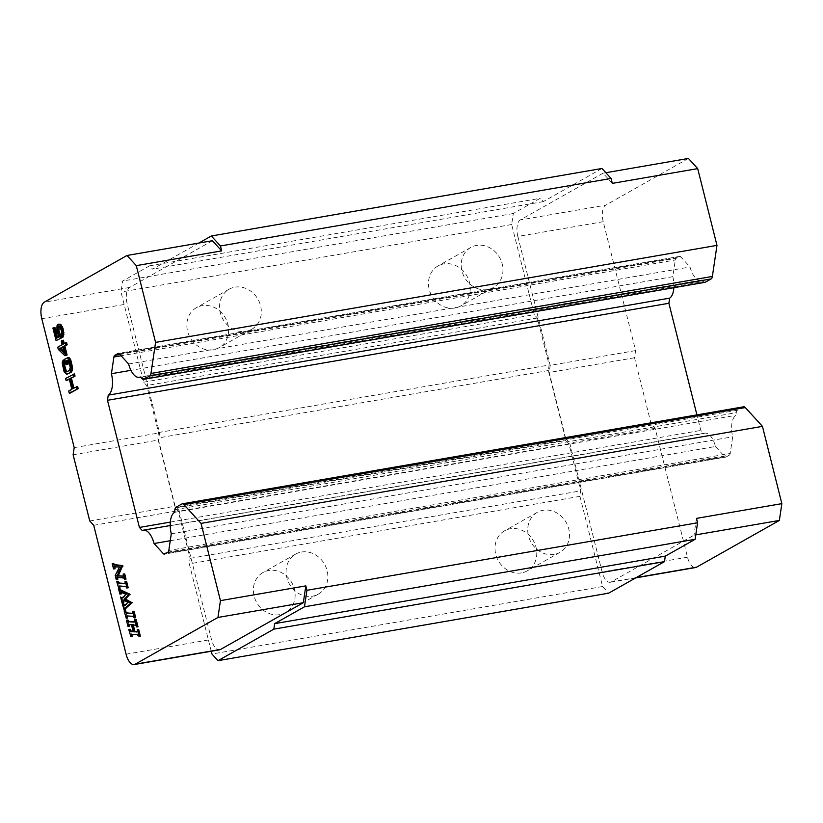 <?xml version="1.0" encoding="UTF-8"?>
<svg xmlns="http://www.w3.org/2000/svg" width="823" height="823" viewBox="0 0 823 823"><rect width="100%" height="100%" fill="white"/><g stroke="black" fill="none" stroke-linecap="round" stroke-linejoin="round"><path stroke-width="0.62" stroke-dasharray="4.12 3.09" d="M170.248 540.732L715.485 446.498A18.394 8.436 -99.8 0 0 704.766 433.155A18.394 8.436 -99.8 0 0 703.655 433.526L700.826 430.419L696.916 414.885M142.245 530.547L703.655 433.526M166.287 553.087L724.682 456.59L715.485 446.498M170.31 522.101L700.826 430.419M119.417 353.911L680.827 256.889L690.024 266.971A18.394 8.436 -99.8 0 0 700.743 280.324A18.394 8.436 -99.8 0 0 701.854 279.954L703.326 281.559A5.514 2.531 -99.8 0 0 704.951 282.33M680.827 256.889A3.683 1.687 -99.8 0 0 679.736 256.375A3.683 1.687 -99.8 0 0 679.479 256.467L118.605 353.396M119.942 354.476L676.136 258.36L679.479 256.467M676.136 258.36A3.683 1.687 -99.8 0 0 675.302 260.006L121.125 355.783M673.852 287.711A18.394 8.436 -99.8 0 0 672.833 276.682L675.302 260.006M724.682 456.59A3.683 1.687 -99.8 0 0 725.773 457.104A3.683 1.687 -99.8 0 0 726.03 457.012L164.621 554.033M167.974 552.14L729.373 455.119L726.03 457.012M729.373 455.119A3.683 1.687 -99.8 0 0 730.207 453.473L168.797 550.494M743.673 406.799A5.514 2.531 -99.8 0 0 743.282 406.943L737.501 410.214A5.514 2.531 -99.8 0 0 736.256 412.683L735.865 415.337A18.394 8.436 -99.8 0 0 732.676 436.797L730.207 453.473M688.429 158.448L605.666 205.184A13.796 6.327 -99.8 0 0 603.218 221.696L635.593 350.598L634.533 357.748L651.168 423.968L655.118 428.289L687.493 557.192A13.796 6.327 -99.8 0 0 695.62 567.531M57.26 340.362L54.123 327.852L54.935 327.389M57.517 337.646L60.244 336.576L57.805 329.128L58.217 325.538L59.503 323.974M62.99 337.121L62.198 328.747L61.067 326.453L59.338 326.309M66.118 355.526L59.482 349.189L58.927 346.987L63.35 344.487L62.425 340.804L63.402 340.249M64.225 343.52L66.622 342.635M67.26 364.538L65.871 359.023L68.33 357.635M68.659 373.827L66.91 373.56L65.881 372.459L64.564 369.424L63.392 362.521L64.4 359.857M67.311 371.595L70.562 370.237L71.436 368.488L69.914 360.947L69.307 360.021L68.124 360.268M73.916 388.034L77.619 386.409M70.48 392.972L69.924 390.76L73.031 389.001L70.449 378.703L69.338 379.331M67.332 380.463L66.776 378.251L74.482 373.909M126.032 579.135L125.024 577.839L121.969 577.242L117.751 576.964L117.596 578.075M117.792 579.515L116.403 575.246L120.724 566.749L114.778 566.594M115.097 568.755L113.42 563.385M123.306 576.079L124.592 575.73L124.376 573.847M123.265 576.121L124.592 575.73L123.378 575.935M128.203 587.807L125.981 586.161L119.664 586.038M119.973 588.188L117.946 581.419M125.034 583.435L126.331 583.106L126.238 581.264M124.931 583.517L126.331 583.106L125.127 583.312M123.82 606.016L125.291 605.646L129.242 602.189L124.674 599.864L124.098 600.389M123.728 603.136L121.804 596.768M122.133 596.788L123.121 598.146L127.205 594.216L121.742 591.819L121.166 592.478M123.357 597.971L121.907 598.352M121.403 593.867L119.798 588.795M125.652 610.81L123.728 604.432M135.713 617.713L133.491 616.057L127.174 615.933M127.483 618.083L125.456 611.324M132.544 613.341L133.84 613.001L133.748 611.16M132.441 613.413L133.84 613.001L132.637 613.207M133.151 631.488L134.437 631.58L132.626 624.379L129.314 624.451M129.571 626.396L127.627 619.966M134.756 621.859L136.052 621.509L135.836 619.462M134.705 621.921L136.052 621.509L134.838 621.715M137.997 626.776L137.019 625.171L133.244 624.708M137.276 631.766L138.449 631.591L138.387 629.626M137.441 631.776L138.449 631.591L137.441 631.776M140.342 636.138L138.12 634.482L131.803 634.358M132.112 636.508L129.962 629.245M655.118 428.289L569.732 443.041L602.117 571.944L687.493 557.192M651.168 423.968L565.792 438.721L569.732 443.041M612.322 183.375L603.053 173.2L605.851 172.717M603.053 173.2L520.29 219.947L605.666 205.184M603.218 221.696L517.842 236.448A13.796 6.327 80.2 0 1 520.29 219.947M171.277 533.818L732.676 436.797M635.593 350.598L550.217 365.35L549.157 372.5L565.792 438.721M517.842 236.448L550.217 365.35M672.833 276.682L130.95 370.329M128.614 363.992L690.024 266.971M695.785 534.878L693.974 535.197L696.474 518.387M636.2 577.612L611.211 581.933L693.974 535.197M174.455 512.359L735.865 415.337M634.533 357.748L549.157 372.5M611.211 581.933A13.796 6.327 80.2 0 1 610.234 582.283A13.796 6.327 80.2 0 1 602.117 571.944M701.854 279.954L140.445 376.975M140.013 636.107L138.809 636.313M133.161 624.42L131.958 624.626M135.63 624.575L134.416 624.791M125.693 579.114L124.489 579.32M62.435 334.92L61.231 335.126M127.153 618.073L125.95 618.279M135.383 617.682L134.18 617.888M69.914 360.947L68.7 361.153M70.449 362.326L69.235 362.531M63.68 360.68L62.466 360.896M63.392 362.521L62.178 362.737M61.067 326.453L59.853 326.659M61.663 327.369L60.46 327.585M65.881 372.459L64.678 372.665M66.91 373.56L65.696 373.765M58.268 349.405L59.482 349.189M62.198 328.747L60.995 328.963M62.908 333.809L61.704 334.025M58.845 324.344L57.641 324.55M57.62 338.058L56.406 338.274M54.123 327.852L52.909 328.068M93.709 525.311L179.085 510.558L211.46 639.461A13.796 6.327 -99.8 0 0 219.587 649.8M132.626 624.379L131.413 624.585M133.223 631.786L134.437 631.58M133.491 616.057L132.277 616.262M114.767 568.734L113.553 568.95M69.307 360.021L68.103 360.237M63.433 364.178L62.219 364.394M62.96 332.523L61.756 332.729M58.104 331.062L56.9 331.278M58.659 333.274L57.456 333.48M212.406 240.717L129.633 287.453A13.796 6.327 -99.8 0 0 127.195 303.954L159.569 432.857L158.51 440.017L175.145 506.227L179.085 510.558M125.322 610.779L124.119 610.985M123.399 603.115L122.185 603.321M124.674 599.864L123.471 600.07M128.038 602.405L129.242 602.189M127.874 587.787L126.67 587.992M117.751 576.964L116.547 577.17M66.776 378.251L65.573 378.467M60.244 336.576L59.03 336.792M125.662 605.317L124.458 605.522M67.753 373.93L66.54 374.136M62.425 340.804L61.211 341.02M58.217 325.538L57.003 325.754M57.836 327.019L56.633 327.225M138.12 634.482L136.906 634.687M127.205 594.216L126.001 594.422M74.019 388.446L72.805 388.662M60.388 326.001L59.174 326.206M125.981 586.161L124.767 586.367M63.731 366.112L62.517 366.328M64.564 369.424L63.35 369.63M65.182 371.173L63.978 371.379M64.328 343.932L63.124 344.137M119.644 588.167L118.44 588.373M73.031 389.001L71.827 389.217M69.924 390.76L68.71 390.966M71.282 365.628L70.068 365.844M131.783 636.498L130.569 636.704M71.488 367.192L70.274 367.408M70.562 370.237L69.358 370.443M68.103 371.626L66.9 371.831M65.871 359.023L64.667 359.229M70.449 378.703L69.235 378.909M68.721 359.929L67.517 360.145M71.436 368.488L70.222 368.694M58.927 346.987L57.713 347.193M129.242 626.375L128.028 626.581M71.128 369.496L69.914 369.702M57.805 329.128L56.602 329.344M121.074 593.877L119.87 594.083M63.35 344.487L62.137 344.693M59.801 325.908L58.598 326.114M120.724 566.749L119.51 566.965M116.403 575.246L115.189 575.462M117.463 579.495L116.259 579.711M73.124 454.769L158.51 440.017M89.758 520.98L175.145 506.227M137.667 626.756L136.453 626.961M62.754 330.959L61.55 331.165M59.287 335.023L58.073 335.228M74.193 447.619L159.569 432.857M601.983 168.478L543.283 201.625L540.248 198.302L513.305 213.517L511.669 224.525L534.312 314.684L537.347 318.007L549.157 365.031L548.344 370.535L565.915 440.5L568.95 443.823L580.76 490.847L579.948 496.351L602.59 586.511L608.66 593.167M198.806 243.063L152.636 269.142L149.601 265.808L122.648 281.024L121.022 292.031L143.665 382.191L146.7 385.524L158.51 432.538L157.697 438.042L175.268 508.007L178.303 511.33L190.113 558.354L189.3 563.858L211.244 651.24M175.268 508.007L565.915 440.5M568.95 443.823L178.303 511.33M190.113 558.354L580.76 490.847M543.283 201.625L152.636 269.142M149.601 265.808L540.248 198.302M513.305 213.517L122.648 281.024M548.344 370.535L157.697 438.042M521.432 572.901A22.993 20.164 -119.5 0 1 496.825 557.603A22.993 20.164 -119.5 0 1 504.581 530.804A22.993 20.164 -119.5 0 1 510.353 528.757A22.993 20.164 -119.5 0 1 534.96 544.054A22.993 20.164 -119.5 0 1 527.204 570.853A22.993 20.164 -119.5 0 1 521.432 572.901M279.799 614.658A22.993 20.164 -119.5 0 1 255.181 599.36A22.993 20.164 -119.5 0 1 262.949 572.561A22.993 20.164 -119.5 0 1 268.709 570.514A22.993 20.164 -119.5 0 1 293.317 585.811A22.993 20.164 -119.5 0 1 285.56 612.61A22.993 20.164 -119.5 0 1 279.799 614.658M579.948 496.351L189.3 563.858M602.59 586.511L211.943 654.018M143.665 382.191L534.312 314.684M537.347 318.007L146.7 385.524M158.51 432.538L549.157 365.031M454.903 308.028A22.993 20.164 -119.5 0 1 430.295 292.731A22.993 20.164 -119.5 0 1 438.052 265.932A22.993 20.164 -119.5 0 1 443.813 263.885A22.993 20.164 -119.5 0 1 468.431 279.182A22.993 20.164 -119.5 0 1 460.674 305.981A22.993 20.164 -119.5 0 1 454.903 308.028M213.27 349.785A22.993 20.164 -119.5 0 1 188.652 334.488A22.993 20.164 -119.5 0 1 196.419 307.689A22.993 20.164 -119.5 0 1 202.18 305.642A22.993 20.164 -119.5 0 1 226.788 320.939A22.993 20.164 -119.5 0 1 219.031 347.738A22.993 20.164 -119.5 0 1 213.27 349.785M511.669 224.525L121.022 292.031M62.692 346.905L63.906 346.699L65.47 352.944L63.813 351.349M64.266 353.16L65.47 352.944M62.795 347.316L63.906 346.699M554.157 554.424A22.993 20.164 -119.5 0 1 529.549 539.127A22.993 20.164 -119.5 0 1 537.306 512.328A22.993 20.164 -119.5 0 1 543.067 510.281A22.993 20.164 -119.5 0 1 567.685 525.568A22.993 20.164 -119.5 0 1 559.918 552.377A22.993 20.164 -119.5 0 1 554.157 554.424M301.434 552.038A22.993 20.164 -119.5 0 1 326.042 567.335A22.993 20.164 -119.5 0 1 318.285 594.134A22.993 20.164 -119.5 0 1 312.514 596.181A22.993 20.164 -119.5 0 1 287.906 580.884A22.993 20.164 -119.5 0 1 295.663 554.085A22.993 20.164 -119.5 0 1 301.434 552.038M234.894 287.165A22.993 20.164 -119.5 0 1 259.512 302.463A22.993 20.164 -119.5 0 1 251.756 329.262A22.993 20.164 -119.5 0 1 245.984 331.309A22.993 20.164 -119.5 0 1 221.377 316.011A22.993 20.164 -119.5 0 1 229.133 289.212A22.993 20.164 -119.5 0 1 234.894 287.165M487.627 289.552A22.993 20.164 -119.5 0 1 463.02 274.254A22.993 20.164 -119.5 0 1 470.777 247.456A22.993 20.164 -119.5 0 1 476.538 245.408A22.993 20.164 -119.5 0 1 501.145 260.706A22.993 20.164 -119.5 0 1 493.389 287.505A22.993 20.164 -119.5 0 1 487.627 289.552M181.873 503.964L743.282 406.943M174.846 509.704L736.256 412.683M737.501 410.214L176.091 507.225M141.916 378.58L703.326 281.559M139.375 634.842L138.161 635.047M125.024 577.839L123.81 578.044M134.705 616.376L133.491 616.581M123.82 597.539L122.606 597.745M122.761 592.221L121.547 592.426M126.084 654.213L211.46 639.461M129.633 287.453L44.257 302.206M41.808 318.717L127.195 303.954M127.195 586.47L125.981 586.676M137.019 625.171L135.816 625.387M125.291 605.646L124.078 605.851M121.969 577.242L120.765 577.448M704.766 433.155L170.196 525.537M725.773 457.104L164.363 554.126M679.736 256.375L118.337 353.396M635.737 577.88L610.234 582.283M700.743 280.324L140.589 377.129M124.911 605.851L123.707 606.057M129.983 624.266L128.769 624.472M120.436 585.842L119.222 586.048M125.785 583.435L124.582 583.641M132.472 634.173L131.268 634.379M115.467 566.399L114.253 566.605M135.538 621.859L134.324 622.065M127.946 615.738L126.732 615.954M133.295 613.341L132.092 613.547M121.516 591.799L120.302 592.015M122.977 598.198L121.773 598.403M138.017 631.755L136.803 631.971M124.088 576.069L122.874 576.275M537.306 512.328L504.581 530.804M318.285 594.134L285.56 612.61M559.918 552.377L527.204 570.853M295.663 554.085L262.949 572.561M251.756 329.262L219.031 347.738M229.133 289.212L196.419 307.689M470.777 247.456L438.052 265.932M493.389 287.505L460.674 305.981"/><path stroke-width="1.23" d="M635.737 577.88L695.62 567.531A13.796 6.327 -99.8 0 0 696.587 567.181L779.36 520.434L781.85 503.635L762.448 426.365L745.309 407.57A5.514 2.531 -99.8 0 0 743.673 406.799L182.264 503.82A5.514 2.531 80.2 0 0 181.873 503.964L176.091 507.225A5.514 2.531 80.2 0 0 174.846 509.704L174.455 512.359A18.394 8.436 -99.8 0 0 171.277 533.818L168.797 550.494A3.683 1.687 80.2 0 1 167.974 552.14L164.621 554.033A3.683 1.687 80.2 0 1 164.363 554.126A3.683 1.687 80.2 0 1 163.273 553.612L154.076 543.519A18.394 8.436 -99.8 0 0 143.356 530.177A18.394 8.436 -99.8 0 0 142.245 530.547L139.416 527.44L170.31 522.101M154.076 543.519L170.248 540.732M697.698 168.622L612.322 183.375L611.088 178.457L220.441 245.974L221.675 250.881L136.289 265.634L155.568 342.389L150.959 373.467A5.514 2.531 80.2 0 1 149.724 375.946L143.932 379.208A5.514 2.531 80.2 0 1 143.541 379.352L704.951 282.33A5.514 2.531 -99.8 0 0 705.342 282.186L711.123 278.925A5.514 2.531 -99.8 0 0 712.368 276.446L716.977 245.377L697.698 168.622L688.429 158.448L605.851 172.717M696.916 414.885L668.893 303.276L669.655 298.142A18.394 8.436 -99.8 0 0 673.852 287.711M59.338 326.309L58.927 330.599L61.519 337.955L56.057 340.568L52.909 328.068L53.732 327.605L56.406 338.274L59.03 336.792L56.9 331.278L57.003 325.754L58.299 324.18L60.511 324.252L63.021 328.295L63.844 334.55L62.99 337.121L61.787 337.337L62.661 332.636L61.807 328.5L60.233 325.188L58.299 324.18M53.732 327.605L54.935 327.389L57.517 337.646M65.418 342.841L66.622 342.635L67.177 344.847L64.883 346.144L67.105 354.97L64.914 355.731L58.268 349.405L57.713 347.193L62.137 344.693L61.211 341.02L62.198 340.465L63.124 344.137L65.418 342.841L65.974 345.053L63.68 346.349L65.891 355.176L64.914 355.731M62.198 340.465L63.402 340.249L64.225 343.52M68.33 357.635L69.081 357.635L70.799 360.021L72.599 368.663L71.117 372.438L66.54 374.136L63.978 371.379L62.178 362.737L63.196 360.062L63.505 365.772L65.47 371.379L66.9 371.831L69.358 370.443L70.274 367.408L68.7 361.153L67.517 360.145L66.2 360.886L67.033 364.198L66.056 364.743L64.667 359.229L68.33 357.635M63.196 360.062L64.4 359.857L64.708 365.556L66.077 370.247L67.311 371.595M68.124 360.268L67.414 360.669L68.247 363.982L66.056 364.743M69.338 379.331L66.128 380.668L65.573 378.467L74.482 373.909L75.037 376.111L71.426 378.148L73.916 388.034M71.426 378.148L70.222 378.354L72.805 388.662L77.619 386.409L78.175 388.621L70.48 392.972L69.266 393.178L68.71 390.966L71.827 389.217L69.235 378.909L66.128 380.668M124.705 573.878L123.162 574.053L124.705 573.878L126.032 579.135L124.489 579.32L123.81 578.044L116.547 577.17L116.259 579.711L115.189 575.462L119.51 566.965L113.697 566.934L113.553 568.95L112.206 563.59L113.142 564.845L121.547 565.782L117.072 575.966L123.265 576.121M117.751 576.964L117.792 579.515L116.588 579.721M114.778 566.594L113.697 566.934L114.901 566.728L115.097 568.755L113.883 568.96M112.206 563.59L113.749 563.416L114.356 564.629L122.761 565.576L118.275 575.75L123.306 576.079M126.567 581.285L125.024 581.47L126.567 581.285L128.203 587.807L126.67 587.992L125.981 586.676L124.767 586.367L119.664 586.038L118.656 586.439L118.769 588.394L116.743 581.624L118.975 583.322L124.931 583.517M119.664 586.038L118.656 586.439L119.86 586.223L119.973 588.188L118.769 588.394M116.743 581.624L118.275 581.45L118.851 582.674L120.189 583.116L125.034 583.435M124.098 600.389L123.728 603.136L122.185 603.321L120.59 596.973L121.907 598.352L126.001 594.422L120.539 592.025L119.87 594.083L118.594 589.011L119.726 590.276L128.748 594.432L124.294 599.278L130.898 602.981L125.096 608.053L124.201 609.421L124.448 611.016L122.524 604.638L123.82 606.016L128.038 602.405L123.471 600.07L122.298 601.767L122.524 603.352M119.952 592.683L121.166 592.478L121.403 593.867L120.189 594.072M118.594 589.011L120.137 588.826L120.94 590.07L129.952 594.227L125.508 599.072L132.102 602.775L126.3 607.847L125.415 609.205L125.652 610.81L124.448 611.016M122.524 604.638L124.057 604.463L124.489 605.553M134.077 611.191L132.534 611.366L134.077 611.191L135.713 617.713L134.18 617.888L133.491 616.581L132.277 616.262L127.174 615.933L126.166 616.334L126.279 618.289L124.252 611.53L126.485 613.217L132.441 613.413M127.174 615.933L126.166 616.334L127.37 616.129L127.483 618.083L126.279 618.289M124.252 611.53L125.796 611.345L126.361 612.569L127.699 613.012L132.544 613.341M130.291 629.266L128.748 629.451L130.291 629.266L130.919 630.84L133.151 631.488M132.328 631.436L131.114 631.642L133.223 631.786L131.413 624.585L128.234 624.78L129.437 624.575L129.571 626.396L128.028 626.581L126.423 620.172L128.635 621.746L133.738 622.085L134.838 621.715L134.962 619.698L136.783 626.982L135.816 625.387L131.958 624.626L133.758 631.817L137.235 631.807L137.503 629.862L139.138 636.344L136.906 634.687L131.803 634.358M126.423 620.172L127.966 619.997L128.46 621.077L129.839 621.53L134.756 621.859M134.622 619.678L136.165 619.493L137.997 626.776L136.783 626.982M133.244 624.708L134.972 631.601L137.276 631.766M137.174 629.832L138.717 629.646L140.342 636.138L139.138 636.344M131.947 634.44L132.112 636.508L130.898 636.714L130.734 634.656L131.947 634.44M136.289 265.634L127.02 255.469L44.257 302.206A13.796 6.327 -99.8 0 0 41.808 318.717L74.193 447.619L73.124 454.769L89.758 520.98L93.709 525.311L126.084 654.213A13.796 6.327 -99.8 0 0 134.211 664.552A13.796 6.327 -99.8 0 0 135.188 664.192L217.951 617.456L220.441 600.646L201.038 523.387L183.899 504.592A5.514 2.531 80.2 0 0 182.264 503.82M669.655 298.142L108.245 395.163L107.484 400.297L139.416 527.44M108.245 395.163A18.394 8.436 -99.8 0 0 111.424 373.704L113.893 357.028A3.683 1.687 80.2 0 1 114.726 355.382L118.07 353.489A3.683 1.687 80.2 0 1 118.337 353.396A3.683 1.687 80.2 0 1 119.417 353.911L128.614 363.992A18.394 8.436 -99.8 0 0 139.334 377.346A18.394 8.436 -99.8 0 0 140.445 376.975L141.916 378.58A5.514 2.531 80.2 0 0 143.541 379.352M668.893 303.276L107.484 400.297M130.95 370.329L111.424 373.704M155.568 342.389L716.977 245.377M779.36 520.434L695.785 534.878M220.441 600.646L305.817 585.894L306.928 590.297L697.575 522.79L696.474 518.387L781.85 503.635M201.038 523.387L762.448 426.365M134.972 631.601L133.758 631.817M78.175 388.621L69.266 393.178M72.599 368.663L71.395 368.879L69.914 372.654L67.455 374.043M72.558 367.007L71.354 367.223L71.395 368.879M64.883 346.144L63.68 346.349M67.177 344.847L65.974 345.053M58.989 326.175L58.268 326.299L59.853 326.659L61.55 331.165L61.787 337.337M136.165 619.493L134.962 619.698M124.417 605.563L123.275 605.759L123.82 606.016M67.105 354.97L65.891 355.176M221.675 250.881L212.406 240.717L127.02 255.469M132.534 611.366L132.637 613.207M120.137 588.826L118.924 589.031M122.936 566.286L121.732 566.502M122.761 565.576L121.547 565.782M64.955 362.058L63.752 362.274M71.117 372.438L69.914 372.654M71.848 371.615L70.634 371.821M60.511 324.252L59.297 324.457M61.519 337.955L56.057 340.568M60.017 334.189L58.803 334.395L57.713 330.815L58.268 326.299M59.482 332.811L58.268 333.017M138.717 629.646L137.503 629.862M125.796 611.345L124.582 611.551M76.416 386.625L76.961 388.826M66.077 370.247L64.873 370.453M65.542 368.869L64.338 369.074M64.554 362.706L63.35 362.912M69.081 357.635L67.877 357.84L69.595 360.227L71.354 367.223M67.126 357.84L67.877 357.84M118.275 581.45L117.072 581.655M75.037 376.111L70.222 378.354M73.268 374.115L73.823 376.327M58.803 334.395L59.668 335.589L60.871 335.383M131.114 631.642L129.705 631.046L129.088 629.482M129.314 624.451L128.234 624.78L128.357 626.601M66.684 371.163L65.47 371.379M72.311 370.504L71.107 370.72M63.464 336.021L62.26 336.226M63.844 334.55L62.63 334.755M127.699 613.012L126.485 613.217M124.057 604.463L122.853 604.668M63.875 332.43L62.661 332.636M113.749 563.416L112.545 563.621M70.109 358.735L68.895 358.941M58.927 330.599L57.713 330.815M58.721 329.035L57.507 329.251M61.437 324.982L60.233 325.188M134.211 664.552L219.587 649.8A13.796 6.327 -99.8 0 0 220.564 649.44L303.327 602.703L305.817 585.894M217.951 617.456L303.327 602.703M132.102 602.775L130.898 602.981M131.978 602.261L130.764 602.467M120.189 583.116L118.975 583.322M118.275 575.75L117.072 575.966M68.247 363.982L67.033 364.198M64.503 363.992L63.299 364.208M128.748 629.451L130.898 636.714M124.818 579.351L123.501 574.084M63.577 330.496L62.363 330.702M63.021 328.295L61.807 328.5M129.839 621.53L128.635 621.746M129.952 594.227L128.748 594.432M123.162 574.053L123.378 575.935M134.705 621.921L133.738 622.085L134.838 621.715M127.966 619.997L126.752 620.203M134.509 617.919L132.873 611.396M125.024 581.47L125.127 583.312M59.071 326.741L57.867 326.947M130.085 594.741L128.882 594.947M67.414 360.669L66.2 360.886M70.799 360.021L69.595 360.227M64.708 365.556L63.505 365.772M58.772 327.749L57.559 327.955M125.508 599.072L124.294 599.278M126.999 588.023L125.363 581.501M67.219 371.646L66.149 371.831M72.259 365.073L71.056 365.289M71.426 361.77L70.222 361.976M62.394 326.546L61.19 326.752M136.227 631.992L137.235 631.807L136.227 631.992M59.668 335.589L60.316 338.171M611.088 178.457L601.983 168.478L211.336 235.985L220.441 245.974M211.244 651.24L211.943 654.018L218.013 660.674L608.66 593.167L664.48 561.646L665.293 556.142L695.126 539.291L697.575 522.79M306.928 590.297L304.479 606.808L274.645 623.649L273.833 629.153L218.013 660.674M211.336 235.985L198.806 243.063M304.479 606.808L695.126 539.291M62.692 346.905L64.266 353.16L59.585 348.664L62.692 346.905M274.645 623.649L665.293 556.142M664.48 561.646L273.833 629.153M63.813 351.349L60.789 348.448L59.585 348.664M60.789 348.448L62.795 347.316M163.273 553.612L166.287 553.087M114.726 355.382L119.942 354.476M121.125 355.783L113.893 357.028M711.123 278.925L149.724 375.946M143.932 379.208L705.342 282.186M118.605 353.396L118.07 353.489M745.309 407.57L183.899 504.592M696.587 567.181L636.2 577.612M150.959 373.467L712.368 276.446M126.361 612.569L125.158 612.775M122.205 590.729L121.002 590.935M120.94 590.07L119.726 590.276M118.851 582.674L117.648 582.879M117.596 578.075L116.382 578.291M130.919 630.84L129.705 631.046M117.751 565.247L116.537 565.452M114.356 564.629L113.142 564.845M135.188 664.192L220.564 649.44M125.415 609.205L124.201 609.421M126.3 607.847L125.096 608.053M128.46 621.077L127.256 621.283M123.501 601.562L122.298 601.767M123.985 600.502L122.771 600.708M170.196 525.537L143.356 530.177M140.589 377.129L139.334 377.346"/></g></svg>
